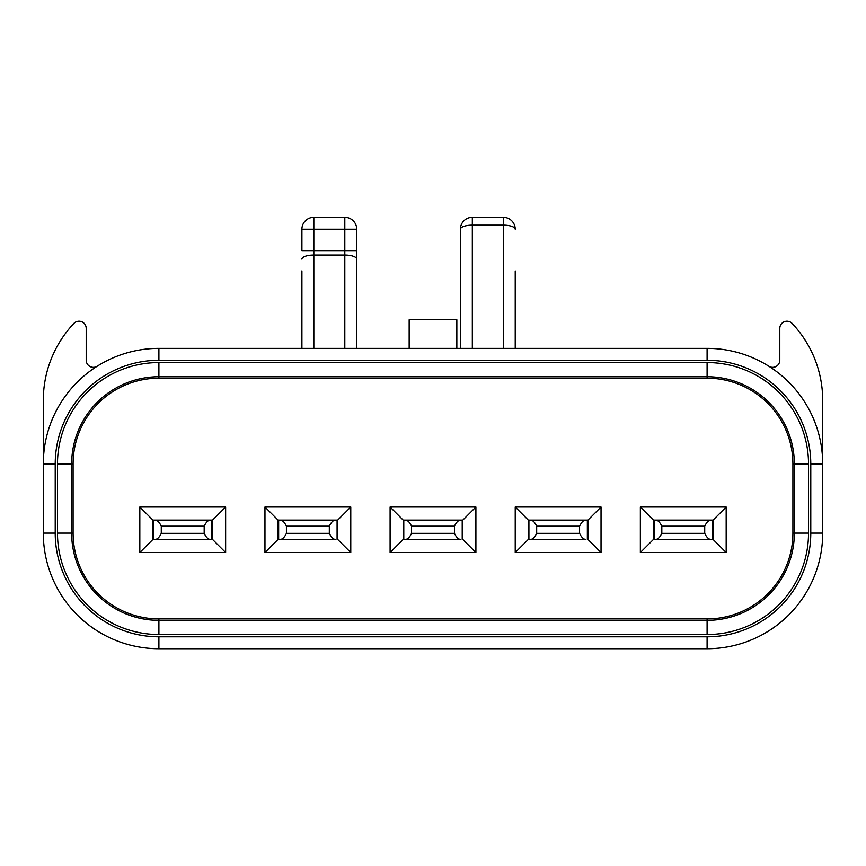 <?xml version="1.0" encoding="UTF-8"?>
<svg xmlns="http://www.w3.org/2000/svg" width="866" height="866" viewBox="0 0 866 866"><rect width="100%" height="100%" fill="white"/><g stroke="black" fill="none" stroke-linecap="round" stroke-linejoin="round"><path stroke-width="1.3" d="M57.481 463.981L73.09 463.981L73.09 533.11A85.81 85.81 0 0 0 158.9 618.909L707.1 618.909A85.81 85.81 0 0 0 792.91 533.11L792.91 463.981A85.81 85.81 0 0 0 707.1 378.182L158.9 378.182A85.81 85.81 0 0 0 73.09 463.981L73.09 533.11A85.81 85.81 0 0 0 158.9 618.909L707.1 618.909A85.81 85.81 0 0 0 792.91 533.11L792.91 463.981A85.81 85.81 0 0 0 707.1 378.182L158.9 378.182L158.9 376.742A87.239 87.239 0 0 0 71.662 463.981L71.662 533.11A87.239 87.239 0 0 0 158.9 620.348L707.1 620.348A87.239 87.239 0 0 0 794.338 533.11L794.338 463.981A87.239 87.239 0 0 0 707.1 376.742L158.9 376.742L158.9 362.562L707.1 362.562A101.419 101.419 0 0 1 808.519 463.981L808.519 533.11A101.419 101.419 0 0 1 707.1 634.529L158.9 634.529A101.419 101.419 0 0 1 57.481 533.11L57.481 463.981A101.419 101.419 0 0 1 158.9 362.562M640.364 552.53L726.173 552.53L726.173 507.011L640.364 507.011L640.364 552.53L653.473 539.421L653.473 520.12L640.364 507.011M515.227 552.53L601.036 552.53L601.036 507.011L515.227 507.011L515.227 552.53L528.336 539.421L528.336 520.12L515.227 507.011M390.101 552.53L475.899 552.53L475.899 507.011L390.101 507.011L390.101 552.53L403.21 539.421L403.21 520.12L390.101 507.011M264.964 552.53L350.773 552.53L350.773 507.011L264.964 507.011L264.964 552.53L278.073 539.421L278.073 520.12L264.964 507.011M139.827 552.53L225.636 552.53L225.636 507.011L139.827 507.011L139.827 552.53L152.936 539.421L152.936 520.12L139.827 507.011M707.1 348.381A115.6 115.6 0 0 1 822.7 463.981A115.6 115.6 0 0 0 768.824 366.242A7.155 7.155 0 0 0 779.801 360.202L779.801 328.366A7.155 7.155 0 0 1 792.152 323.462A112.028 112.028 0 0 1 822.7 400.341L822.7 533.11A115.6 115.6 0 0 1 707.1 648.71L158.9 648.71A115.6 115.6 0 0 1 43.3 533.11L43.3 463.981A115.6 115.6 0 0 1 158.9 348.381L707.1 348.381L707.1 360.299A103.682 103.682 0 0 1 810.782 463.981L810.782 533.11A103.682 103.682 0 0 1 707.1 636.791L158.9 636.791A103.682 103.682 0 0 1 55.218 533.11L55.218 463.981A103.682 103.682 0 0 1 158.9 360.299L707.1 360.299M456.837 348.381L456.837 319.781L409.163 319.781L409.163 348.381M97.176 366.242A7.155 7.155 0 0 1 86.199 360.202L86.199 328.366A7.155 7.155 0 0 0 73.848 323.462A112.028 112.028 0 0 0 43.3 400.341L43.3 463.981L55.218 463.981M515.227 270.939L515.227 348.381M460.409 348.381L460.409 229.209A11.918 11.918 0 0 1 472.327 217.29L503.308 217.29A11.918 11.918 0 0 1 515.227 229.209A11.918 4.081 180 0 0 503.308 225.138L503.308 348.381M460.409 229.209A11.918 4.081 0 0 1 472.327 225.138L503.308 225.138L503.308 217.29M472.327 217.29L472.327 348.381M356.727 348.381L356.727 250.945L356.727 348.381M301.909 270.906L301.909 348.381L301.909 270.906M313.828 348.381L313.828 250.945L301.909 250.945L301.909 229.209A11.918 11.918 0 0 1 313.828 217.29L344.809 217.29L344.809 348.381M313.828 217.29L313.828 229.209L356.727 229.209L356.727 250.945L313.828 250.945L313.828 229.209L301.909 229.209A11.918 11.918 0 0 1 313.828 217.29M344.809 217.29A11.918 11.918 0 0 1 356.727 229.209M726.173 507.011L713.064 520.12L654.047 520.12L654.047 539.421L655.594 539.421L653.473 539.421M661.819 526.192L661.819 533.348C659.892 537.375 657.814 539.399 655.594 539.421L710.943 539.421C708.713 539.399 706.634 537.375 704.718 533.348L704.718 526.192L661.819 526.192C659.892 522.166 657.814 520.141 655.594 520.12L653.473 520.12M713.064 520.12L713.064 539.421L726.173 552.53M713.064 539.421L712.491 539.421L712.491 520.12L710.943 520.12C708.713 520.141 706.634 522.166 704.718 526.192M661.819 533.348L704.718 533.348M601.036 507.011L587.927 520.12L528.909 520.12L528.909 539.421L530.457 539.421L528.336 539.421M536.682 526.192L536.682 533.348C534.766 537.375 532.687 539.399 530.457 539.421L585.806 539.421C583.576 539.399 581.508 537.375 579.581 533.348L579.581 526.192L536.682 526.192C534.766 522.166 532.687 520.141 530.457 520.12L528.336 520.12M587.927 520.12L587.927 539.421L601.036 552.53M587.927 539.421L587.354 539.421L587.354 520.12L585.806 520.12C583.576 520.141 581.508 522.166 579.581 526.192M536.682 533.348L579.581 533.348M475.899 507.011L462.79 520.12L403.783 520.12L403.783 539.421L405.32 539.421L403.21 539.421M411.545 526.192L411.545 533.348C409.629 537.375 407.55 539.399 405.32 539.421L460.68 539.421C458.45 539.399 456.371 537.375 454.455 533.348L454.455 526.192L411.545 526.192C409.629 522.166 407.55 520.141 405.32 520.12L403.21 520.12M462.79 520.12L462.79 539.421L475.899 552.53M462.79 539.421L462.217 539.421L462.217 520.12L460.68 520.12C458.45 520.141 456.371 522.166 454.455 526.192M411.545 533.348L454.455 533.348M350.773 507.011L337.664 520.12L278.646 520.12L278.646 539.421L280.194 539.421L278.073 539.421M286.419 526.192L286.419 533.348C284.492 537.375 282.424 539.399 280.194 539.421L335.543 539.421C333.313 539.399 331.234 537.375 329.318 533.348L329.318 526.192L286.419 526.192C284.492 522.166 282.424 520.141 280.194 520.12L278.073 520.12M337.664 520.12L337.664 539.421L350.773 552.53M337.664 539.421L337.09 539.421L337.09 520.12L335.543 520.12C333.313 520.141 331.234 522.166 329.318 526.192M286.419 533.348L329.318 533.348M225.636 507.011L212.527 520.12L153.509 520.12L153.509 539.421L155.057 539.421L152.936 539.421M161.282 526.192L161.282 533.348C159.366 537.375 157.287 539.399 155.057 539.421L210.406 539.421C208.186 539.399 206.108 537.375 204.181 533.348L204.181 526.192L161.282 526.192C159.366 522.166 157.287 520.141 155.057 520.12L152.936 520.12M212.527 520.12L212.527 539.421L225.636 552.53M212.527 539.421L211.954 539.421L211.954 520.12L210.406 520.12C208.186 520.141 206.108 522.166 204.181 526.192M161.282 533.348L204.181 533.348M707.1 378.182L707.1 362.562M792.91 463.981L808.519 463.981M57.481 533.11L73.09 533.11M158.9 618.909L158.9 634.529M707.1 618.909L707.1 634.529M792.91 533.11L808.519 533.11M822.7 463.981L810.782 463.981M822.7 533.11L810.782 533.11M707.1 648.71L707.1 636.791M158.9 348.381L158.9 360.299M43.3 533.11L55.218 533.11M158.9 648.71L158.9 636.791M356.727 259.096A11.918 4.081 180 0 0 344.809 255.026L313.828 255.026A11.918 4.081 0 0 0 301.909 259.096"/></g></svg>
